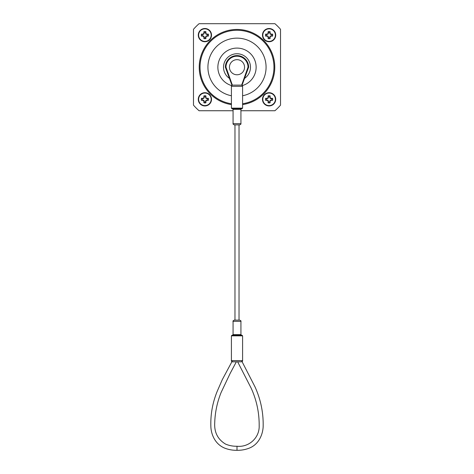 <?xml version="1.0" encoding="UTF-8"?>
<svg xmlns="http://www.w3.org/2000/svg" width="474" height="474" viewBox="0 0 474 474"><rect width="100%" height="100%" fill="white"/><g stroke="black" fill="none" stroke-linecap="round" stroke-linejoin="round"><path stroke-width="0.71" d="M240.928 110.744L274.926 110.744A57.727 57.727 0 0 0 280.519 105.145L280.519 29.299A57.727 57.727 0 0 0 274.926 23.7L199.074 23.7A57.727 57.727 0 0 0 193.481 29.299L193.481 105.145A57.727 57.727 0 0 0 199.074 110.744L233.072 110.744M269.096 41.742A6.618 6.618 0 0 0 274.831 31.817A6.618 6.618 0 0 0 263.366 31.817A6.618 6.618 0 0 0 269.096 41.742A6.618 6.618 0 0 0 274.831 31.817A6.618 6.618 0 0 0 263.366 31.817A6.618 6.618 0 0 0 269.096 41.742A6.618 6.618 0 0 0 274.831 31.817A6.618 6.618 0 0 0 263.366 31.817A6.618 6.618 0 0 0 269.096 41.742M267.318 35.84L267.253 36.178A10.238 0.895 22.5 0 0 267.727 36.38L268.106 36.231L268.397 37.707A2.678 2.678 0 0 0 269.795 37.707L270.204 36.119L271.679 35.823L272.556 36.125A3.602 3.602 0 0 0 272.556 34.122A10.268 0.895 180 0 0 271.021 34.087L270.956 34.424L270.204 34.134L269.813 33.346L270.097 31.663A3.602 3.602 0 0 0 268.094 31.663A10.268 0.895 90 0 0 268.059 33.198L268.397 33.263L267.988 34.134L266.512 34.424A2.678 2.678 0 0 0 266.512 35.823L267.988 36.119M267.253 36.178L267.235 35.823M267.235 34.424L267.17 34.087A10.268 0.895 180 0 0 265.636 34.122A3.602 3.602 0 0 0 265.636 36.125A10.268 0.895 0 0 0 267.17 36.16M267.17 34.087L267.318 34.412M267.988 34.134L267.727 33.867A10.238 0.895 157.5 0 0 267.253 34.069M267.727 33.867L268.106 34.015M268.385 33.346L268.041 33.281A10.238 0.895 112.5 0 0 267.84 33.755M269.795 33.263L270.133 33.198A10.268 0.895 -90 0 0 270.097 31.663M270.133 33.198L269.813 33.346M270.091 34.015L270.352 33.755A10.238 0.895 -112.5 0 0 270.15 33.281M270.352 33.755L270.204 34.134M270.873 34.412L270.944 34.069A10.238 0.895 -157.5 0 0 270.47 33.867M270.956 35.823L271.021 36.16A10.268 0.895 0 0 0 272.556 36.125M271.021 36.16L270.873 35.84M270.204 36.119L270.47 36.38A10.238 0.895 -22.5 0 0 270.944 36.178M270.47 36.38L270.091 36.231M269.813 36.901L270.15 36.972A10.238 0.895 -67.5 0 0 270.352 36.492M270.15 36.972L269.795 36.984M268.397 36.984L268.059 37.049A10.268 0.895 90 0 0 268.094 38.584A3.602 3.602 0 0 0 270.097 38.584A10.268 0.895 -90 0 0 270.133 37.049M268.059 37.049L268.385 36.901M268.106 36.231L267.84 36.492A10.238 0.895 67.5 0 0 268.041 36.972M269.096 41.404A6.28 6.28 0 0 0 274.535 31.983A6.28 6.28 0 0 0 263.657 31.983A6.28 6.28 0 0 0 269.096 41.404M269.795 32.54A2.678 2.678 0 0 0 268.397 32.54L268.094 31.663M271.679 35.823A2.678 2.678 0 0 0 271.679 34.424L270.956 34.424M271.679 34.424L272.556 34.122M268.397 32.54L268.397 33.263M269.795 37.707L270.097 38.584M268.397 37.707L268.094 38.584M266.512 35.823L265.636 36.125M266.512 34.424L265.636 34.122M204.904 41.742A6.618 6.618 0 0 0 210.634 31.817A6.618 6.618 0 0 0 199.169 31.817A6.618 6.618 0 0 0 204.904 41.742A6.618 6.618 0 0 0 210.634 31.817A6.618 6.618 0 0 0 199.169 31.817A6.618 6.618 0 0 0 204.904 41.742A6.618 6.618 0 0 0 210.634 31.817A6.618 6.618 0 0 0 199.169 31.817A6.618 6.618 0 0 0 204.904 41.742M203.127 35.84L203.056 36.178A10.238 0.895 22.5 0 0 203.53 36.38L203.909 36.231L204.205 37.707A2.678 2.678 0 0 0 205.603 37.707L206.012 36.119L207.488 35.823L208.364 36.125A3.602 3.602 0 0 0 208.364 34.122A10.268 0.895 180 0 0 206.83 34.087L206.765 34.424L206.012 34.134L205.615 33.346L205.906 31.663A3.602 3.602 0 0 0 203.903 31.663A10.268 0.895 90 0 0 203.867 33.198L204.205 33.263L203.796 34.134L202.321 34.424A2.678 2.678 0 0 0 202.321 35.823L203.796 36.119M203.056 36.178L203.044 35.823M203.044 34.424L202.979 34.087A10.268 0.895 180 0 0 201.444 34.122A3.602 3.602 0 0 0 201.444 36.125A10.268 0.895 0 0 0 202.979 36.16M202.979 34.087L203.127 34.412M203.796 34.134L203.53 33.867A10.238 0.895 157.5 0 0 203.056 34.069M203.53 33.867L203.909 34.015M204.187 33.346L203.85 33.281A10.238 0.895 112.5 0 0 203.648 33.755M205.603 33.263L205.941 33.198A10.268 0.895 -90 0 0 205.906 31.663M205.941 33.198L205.615 33.346M205.894 34.015L206.16 33.755A10.238 0.895 -112.5 0 0 205.959 33.281M206.16 33.755L206.012 34.134M206.682 34.412L206.747 34.069A10.238 0.895 -157.5 0 0 206.273 33.867M206.765 35.823L206.83 36.16A10.268 0.895 0 0 0 208.364 36.125M206.83 36.16L206.682 35.84M206.012 36.119L206.273 36.38A10.238 0.895 -22.5 0 0 206.747 36.178M206.273 36.38L205.894 36.231M205.615 36.901L205.959 36.972A10.238 0.895 -67.5 0 0 206.16 36.492M205.959 36.972L205.603 36.984M204.205 36.984L203.867 37.049A10.268 0.895 90 0 0 203.903 38.584A3.602 3.602 0 0 0 205.906 38.584A10.268 0.895 -90 0 0 205.941 37.049M203.867 37.049L204.187 36.901M203.909 36.231L203.648 36.492A10.238 0.895 67.5 0 0 203.85 36.972M204.904 41.404A6.28 6.28 0 0 0 210.343 31.983A6.28 6.28 0 0 0 199.465 31.983A6.28 6.28 0 0 0 204.904 41.404M205.603 32.54A2.678 2.678 0 0 0 204.205 32.54L203.903 31.663M207.488 35.823A2.678 2.678 0 0 0 207.488 34.424L206.765 34.424M207.488 34.424L208.364 34.122M204.205 32.54L204.205 33.263M205.603 37.707L205.906 38.584M204.205 37.707L203.903 38.584M202.321 35.823L201.444 36.125M202.321 34.424L201.444 34.122M269.096 105.939A6.618 6.618 0 0 0 274.831 96.009A6.618 6.618 0 0 0 263.366 96.009A6.618 6.618 0 0 0 269.096 105.939A6.618 6.618 0 0 0 274.831 96.009A6.618 6.618 0 0 0 263.366 96.009A6.618 6.618 0 0 0 269.096 105.939A6.618 6.618 0 0 0 274.831 96.009A6.618 6.618 0 0 0 263.366 96.009A6.618 6.618 0 0 0 269.096 105.939M267.318 100.032L267.253 100.375A10.238 0.895 22.5 0 0 267.727 100.577L268.106 100.429L268.397 101.904A2.678 2.678 0 0 0 269.795 101.904L270.204 100.31L271.679 100.02L272.556 100.322A3.602 3.602 0 0 0 272.556 98.319A10.268 0.895 180 0 0 271.021 98.284L270.956 98.622L270.204 98.325L269.813 97.543L270.097 95.861A3.602 3.602 0 0 0 268.094 95.861A10.268 0.895 90 0 0 268.059 97.395L268.397 97.46L267.988 98.325L266.512 98.622A2.678 2.678 0 0 0 266.512 100.02L267.988 100.31M267.253 100.375L267.235 100.02M267.235 98.622L267.17 98.284A10.268 0.895 180 0 0 265.636 98.319A3.602 3.602 0 0 0 265.636 100.322A10.268 0.895 0 0 0 267.17 100.358M267.17 98.284L267.318 98.604M267.988 98.325L267.727 98.065A10.238 0.895 157.5 0 0 267.253 98.266M267.727 98.065L268.106 98.213M268.385 97.543L268.041 97.472A10.238 0.895 112.5 0 0 267.84 97.946M269.795 97.46L270.133 97.395A10.268 0.895 -90 0 0 270.097 95.861M270.133 97.395L269.813 97.543M270.091 98.213L270.352 97.946A10.238 0.895 -112.5 0 0 270.15 97.472M270.352 97.946L270.204 98.325M270.873 98.604L270.944 98.266A10.238 0.895 -157.5 0 0 270.47 98.065M270.956 100.02L271.021 100.358A10.268 0.895 0 0 0 272.556 100.322M271.021 100.358L270.873 100.032M270.204 100.31L270.47 100.577A10.238 0.895 -22.5 0 0 270.944 100.375M270.47 100.577L270.091 100.429M269.813 101.098L270.15 101.163A10.238 0.895 -67.5 0 0 270.352 100.689M270.15 101.163L269.795 101.181M268.397 101.181L268.059 101.246A10.268 0.895 90 0 0 268.094 102.781A3.602 3.602 0 0 0 270.097 102.781A10.268 0.895 -90 0 0 270.133 101.246M268.059 101.246L268.385 101.098M268.106 100.429L267.84 100.689A10.238 0.895 67.5 0 0 268.041 101.163M269.096 105.601A6.28 6.28 0 0 0 274.535 96.181A6.28 6.28 0 0 0 263.657 96.181A6.28 6.28 0 0 0 269.096 105.601M269.795 96.737A2.678 2.678 0 0 0 268.397 96.737L268.094 95.861M271.679 100.02A2.678 2.678 0 0 0 271.679 98.622L270.956 98.622M271.679 98.622L272.556 98.319M268.397 96.737L268.397 97.46M269.795 101.904L270.097 102.781M268.397 101.904L268.094 102.781M266.512 100.02L265.636 100.322M266.512 98.622L265.636 98.319M204.904 105.939A6.618 6.618 0 0 0 210.634 96.009A6.618 6.618 0 0 0 199.169 96.009A6.618 6.618 0 0 0 204.904 105.939A6.618 6.618 0 0 0 210.634 96.009A6.618 6.618 0 0 0 199.169 96.009A6.618 6.618 0 0 0 204.904 105.939A6.618 6.618 0 0 0 210.634 96.009A6.618 6.618 0 0 0 199.169 96.009A6.618 6.618 0 0 0 204.904 105.939M203.127 100.032L203.056 100.375A10.238 0.895 22.5 0 0 203.53 100.577L203.909 100.429L204.205 101.904A2.678 2.678 0 0 0 205.603 101.904L206.012 100.31L207.488 100.02L208.364 100.322A3.602 3.602 0 0 0 208.364 98.319A10.268 0.895 180 0 0 206.83 98.284L206.765 98.622L206.012 98.325L205.615 97.543L205.906 95.861A3.602 3.602 0 0 0 203.903 95.861A10.268 0.895 90 0 0 203.867 97.395L204.205 97.46L203.796 98.325L202.321 98.622A2.678 2.678 0 0 0 202.321 100.02L203.796 100.31M203.056 100.375L203.044 100.02M203.044 98.622L202.979 98.284A10.268 0.895 180 0 0 201.444 98.319A3.602 3.602 0 0 0 201.444 100.322A10.268 0.895 0 0 0 202.979 100.358M202.979 98.284L203.127 98.604M203.796 98.325L203.53 98.065A10.238 0.895 157.5 0 0 203.056 98.266M203.53 98.065L203.909 98.213M204.187 97.543L203.85 97.472A10.238 0.895 112.5 0 0 203.648 97.946M205.603 97.46L205.941 97.395A10.268 0.895 -90 0 0 205.906 95.861M205.941 97.395L205.615 97.543M205.894 98.213L206.16 97.946A10.238 0.895 -112.5 0 0 205.959 97.472M206.16 97.946L206.012 98.325M206.682 98.604L206.747 98.266A10.238 0.895 -157.5 0 0 206.273 98.065M206.765 100.02L206.83 100.358A10.268 0.895 0 0 0 208.364 100.322M206.83 100.358L206.682 100.032M206.012 100.31L206.273 100.577A10.238 0.895 -22.5 0 0 206.747 100.375M206.273 100.577L205.894 100.429M205.615 101.098L205.959 101.163A10.238 0.895 -67.5 0 0 206.16 100.689M205.959 101.163L205.603 101.181M204.205 101.181L203.867 101.246A10.268 0.895 90 0 0 203.903 102.781A3.602 3.602 0 0 0 205.906 102.781A10.268 0.895 -90 0 0 205.941 101.246M203.867 101.246L204.187 101.098M203.909 100.429L203.648 100.689A10.238 0.895 67.5 0 0 203.85 101.163M204.904 105.601A6.28 6.28 0 0 0 210.343 96.181A6.28 6.28 0 0 0 199.465 96.181A6.28 6.28 0 0 0 204.904 105.601M205.603 96.737A2.678 2.678 0 0 0 204.205 96.737L203.903 95.861M207.488 100.02A2.678 2.678 0 0 0 207.488 98.622L206.765 98.622M207.488 98.622L208.364 98.319M204.205 96.737L204.205 97.46M205.603 101.904L205.906 102.781M204.205 101.904L203.903 102.781M202.321 100.02L201.444 100.322M202.321 98.622L201.444 98.319M242.593 104.588A37.778 37.778 0 0 0 268.74 46.736A37.778 37.778 0 0 0 205.26 46.736A37.778 37.778 0 0 0 231.407 104.588M242.593 103.759A36.966 36.966 0 0 0 268.035 47.145A36.966 36.966 0 0 0 205.965 47.145A36.966 36.966 0 0 0 231.407 103.759M242.593 95.754A29.074 29.074 0 0 0 261.192 51.091A29.074 29.074 0 0 0 212.808 51.091A29.074 29.074 0 0 0 231.407 95.754M242.35 85.593A19.132 19.132 0 0 0 252.595 56.139A19.132 19.132 0 0 0 221.405 56.139A19.132 19.132 0 0 0 231.65 85.593M244.714 78.275A13.479 13.479 0 0 0 247.073 58.266A13.479 13.479 0 0 0 226.928 58.266A13.479 13.479 0 0 0 229.286 78.275M237 59.671A7.554 7.554 0 0 1 244.554 67.219A7.554 7.554 0 0 1 237 74.773A7.554 7.554 0 0 1 229.446 67.219A7.554 7.554 0 0 1 237 59.671M239.026 124.881L234.28 124.881L239.72 124.881L239.026 124.881L239.026 320.128L234.28 320.128L239.026 320.128M242.593 108.137L242.593 86.321L231.407 86.321L231.407 108.137L242.593 108.137L241.989 108.742L232.011 108.742L237 108.742L232.467 108.742L233.072 109.346L240.928 109.346L241.533 108.742M231.91 85.107L225.363 67.219A11.637 11.637 0 0 1 237 55.588A11.637 11.637 0 0 1 248.637 67.219L242.09 85.107M233.178 85.107L240.822 85.107M240.928 334.632L240.928 321.336L233.072 321.336L233.072 334.632L240.928 334.632L241.533 335.236L232.011 335.236L237 335.236M242.119 360.625C242.747 360.91 242.747 360.91 242.119 360.625A1.209 1.108 90 0 1 241.011 361.834L232.989 361.834C237.113 361.834 237.113 361.834 232.989 361.834L233.012 361.834C231.502 361.834 231.502 361.834 232.989 361.834A1.209 1.108 90 0 1 231.881 360.625L242.119 360.625M236.33 361.834L237.658 361.834L251.125 388.088C256.606 400.115 259.29 412.694 259.177 425.824C259.574 437.727 248.986 447.527 237 446.247C233.03 446.342 229.22 445.625 225.571 444.097C217.874 439.457 214.248 432.478 214.71 423.158C215.006 412.54 217.157 402.284 221.145 392.395L230.151 373.423L236.33 361.834M241.011 361.834C242.498 361.834 242.498 361.834 241.011 361.834M225.363 67.219A11.637 11.637 0 0 1 237 55.588A11.637 11.637 0 0 1 248.637 67.219L248.032 67.118A11.032 11.032 0 0 0 237 56.193A11.032 11.032 0 0 0 225.968 67.118L225.363 67.219L225.968 67.118L232.361 85.136M241.639 85.136L248.032 67.118M233.072 109.346L233.072 123.673L240.928 123.673L240.928 109.346M231.407 335.841L231.407 360.904L231.845 361.834L222.282 379.674L217.317 391.068C212.494 402.758 210.355 414.88 210.9 427.43C211.374 434.439 214.894 443.99 224.534 448.06C228.533 449.636 232.687 450.383 237 450.3C241.438 450.389 245.704 449.595 249.798 447.918C258.857 444.043 262.655 434.711 263.141 427.056C263.538 413.073 260.819 399.659 254.988 386.825L242.155 361.834L242.593 360.904L242.593 335.841L231.407 335.841L232.011 335.236M237 450.3L237 446.247M234.974 320.128L234.974 124.881M240.928 321.336C241.313 321.135 240.911 320.732 239.72 320.128M233.072 321.336C232.687 321.135 233.089 320.732 234.28 320.128M233.072 123.673C232.805 123.927 233.208 124.33 234.28 124.881M240.928 123.673C241.195 123.927 240.792 124.33 239.72 124.881M242.593 86.321C242.143 85.889 243.488 86.132 241.385 85.107M231.407 86.321C231.857 85.889 230.512 86.132 232.616 85.107M231.407 108.137L232.011 108.742M233.072 334.632L232.467 335.236M242.593 335.841L241.989 335.236"/></g></svg>
